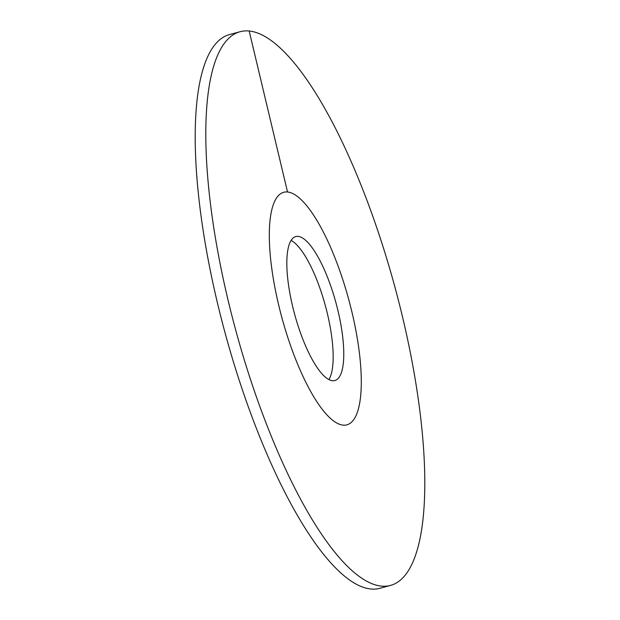 <?xml version="1.0" encoding="UTF-8"?>
<svg xmlns="http://www.w3.org/2000/svg" width="620" height="620" viewBox="0 0 620 620"><rect width="100%" height="100%" fill="white"/><g stroke="black" fill="none" stroke-linecap="round" stroke-linejoin="round"><path stroke-width="0.93" d="M351.959 312.162A120.489 34.635 74.8 0 0 283.712 192.285A120.489 34.635 74.8 0 0 278.644 304.955A120.489 34.635 -105.2 0 0 346.89 424.839A120.489 34.635 -105.2 0 1 343.077 425.134A120.489 34.635 74.8 0 1 280.209 311.302A120.489 34.635 74.8 0 1 283.712 192.285A120.489 34.635 74.8 0 1 287.533 191.983A120.489 34.635 -105.2 0 1 350.393 305.815A120.489 34.635 -105.2 0 1 346.89 424.839A120.489 34.635 -105.2 0 0 351.959 312.162M337.993 310.791A74.594 21.437 -105.2 0 1 334.862 380.541A74.594 21.437 -105.2 0 1 292.609 306.327A74.594 21.437 74.8 0 1 295.748 236.577A74.594 21.437 74.8 0 1 337.993 310.791M328.902 379.579A74.594 21.437 -105.2 0 0 327.391 313.673A74.594 21.437 74.8 0 0 291.098 240.421M249.178 31A286.882 82.46 74.8 0 0 240.087 31.713A286.882 82.46 74.8 0 0 231.748 315.084A286.882 82.46 74.8 0 0 381.424 586.117A286.882 82.46 -105.2 0 0 390.515 585.412A286.882 82.46 -105.2 0 0 398.854 302.033A286.882 82.46 -105.2 0 0 249.178 31L287.533 191.983M240.087 31.713L229.485 34.588A286.882 82.46 74.8 0 0 221.146 317.967A286.882 82.46 74.8 0 0 370.822 589A286.882 82.46 -105.2 0 0 379.913 588.287L390.515 585.412"/></g></svg>
